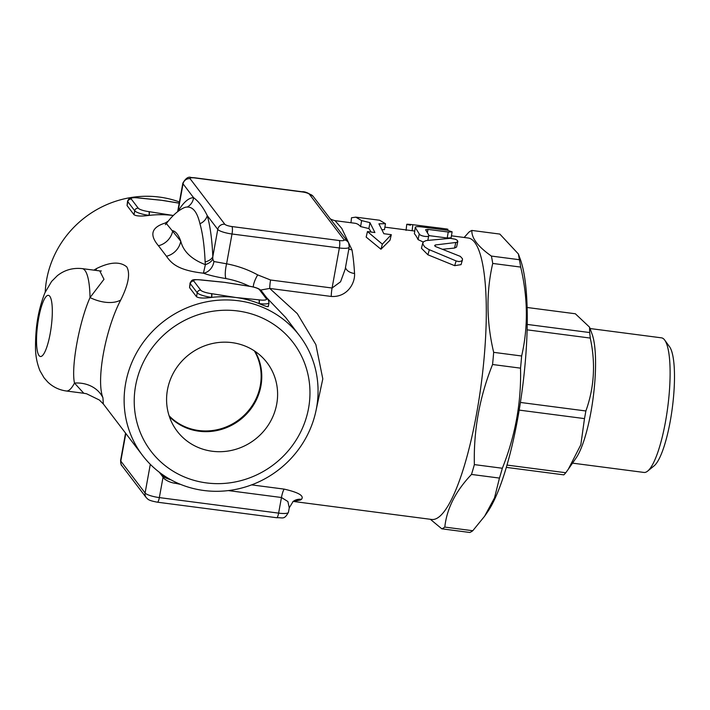 <?xml version="1.0" encoding="UTF-8"?>
<svg xmlns="http://www.w3.org/2000/svg" width="710" height="710" viewBox="0 0 710 710"><rect width="100%" height="100%" fill="white"/><g stroke="black" fill="none" stroke-linecap="round" stroke-linejoin="round"><path stroke-width="1.06" d="M45.227 292.076A98.717 93.871 -37.3 0 1 179.426 201.959M203.85 490.495A98.717 93.871 142.7 0 0 303.188 442.561A98.717 93.871 142.7 0 0 299.611 335.786A98.717 93.871 142.7 0 0 164.196 320.955A98.717 93.871 142.7 0 0 142.577 455.456A98.717 93.871 142.7 0 0 203.85 490.495M266.561 297.596L285.677 317.503L299.611 335.786M212.778 259.168L212.822 256.647A12.336 7.428 -2.5 0 1 205.137 261.946L205.385 264.652L203.415 273.199A12.336 9.958 111.8 0 0 213.923 261.529L212.778 259.168A12.336 7.508 -9.8 0 1 205.385 264.652C191.531 259.319 183.331 251.509 180.775 241.205A18.513 17.599 -37.3 0 1 166.468 256.266C171.669 263.738 178.29 270.288 203.415 273.199C209.237 275.276 216.79 277.069 226.091 278.604A98.717 93.871 -37.3 0 1 249.361 286.201M168.181 221.147L165.199 223.046C146.65 228.735 153.103 239.377 158.454 245.749L166.468 256.266M134.012 214.731L127.072 205.616L127.578 201.01A12.336 2.645 10.3 0 0 127.791 201.658L134.731 210.772A12.336 2.645 10.3 0 0 148.976 215.361A3.088 0.692 -82.6 0 0 148.931 211.642A9.257 1.979 -169.7 0 1 138.255 208.199A3.088 2.938 142.7 0 0 134.731 210.772L134.012 214.731C136.329 216.204 141.308 216.426 148.967 215.414L149.162 215.387A98.717 93.871 142.7 0 0 148.967 215.414M157.62 199.865A98.717 93.871 -37.3 0 1 157.931 199.892A98.717 93.871 -37.3 0 1 161.791 200.318A98.717 93.871 -37.3 0 1 165.244 200.832A98.717 93.871 -37.3 0 1 165.652 200.903M173.267 215.494A98.717 93.871 142.7 0 0 149.162 215.387A3.088 0.692 -82.6 0 0 149.118 211.66L148.931 211.642M268.069 306.054C268.797 307.315 265.824 306.507 259.168 303.632A98.717 93.871 142.7 0 0 258.99 303.552A98.717 93.871 142.7 0 0 235.862 297.508A98.717 93.871 142.7 0 0 211.66 297.392A98.717 93.871 142.7 0 0 211.465 297.419C203.805 298.431 198.818 298.209 196.51 296.736L189.561 287.621L190.067 283.015A12.336 2.645 10.3 0 0 190.28 283.663A3.088 2.938 -37.3 0 1 193.803 281.089A9.257 1.979 -169.7 0 1 201.01 279.98A3.088 0.692 -82.6 0 0 200.877 279.882C192.002 279.438 192.437 279.199 190.067 283.015M220.118 281.87A98.717 93.871 -37.3 0 1 220.428 281.897A98.717 93.871 -37.3 0 1 224.289 282.323A98.717 93.871 -37.3 0 1 227.741 282.837A98.717 93.871 -37.3 0 1 228.15 282.908M103.332 403.946L102.941 397.777C95.983 380.56 105.204 329.609 120.709 300.046C128.43 284.559 130.454 273.51 126.779 266.907C120.141 261.36 110.094 261.892 96.649 268.486L93.853 270.137M173.364 215.503L149.118 211.66M138.255 208.199L131.306 199.084A9.257 1.979 -169.7 0 1 138.521 197.975L138.707 197.992A3.088 0.692 -82.6 0 0 138.565 197.904A3.088 0.692 -82.6 0 0 138.468 197.921M138.707 197.992L161.791 200.318L179.204 203.184M177.189 483.466A3.088 0.692 -82.6 0 0 177.278 483.501A3.088 0.692 -82.6 0 0 177.669 483.146M201.205 279.997L224.289 282.323L248.722 286.192A3.088 0.692 -82.6 0 0 248.58 286.094A3.088 0.692 -82.6 0 0 248.482 286.112M189.561 287.621L190.28 283.663L197.229 292.777A12.336 2.645 10.3 0 0 211.474 297.366L211.66 297.392A3.088 0.692 -82.6 0 0 211.615 293.665L211.429 293.647A9.257 1.979 -169.7 0 1 200.744 290.204L193.803 281.089M248.722 286.192A9.257 1.979 -169.7 0 1 259.407 289.636A3.088 2.938 -37.3 0 1 261.324 290.727C259.496 288.642 255.254 287.097 248.58 286.094L248.393 286.068A3.088 0.692 97.4 0 1 248.536 286.166M258.955 299.833A3.088 0.692 97.4 0 1 258.99 303.552L259.177 303.578A3.088 0.692 -82.6 0 0 259.141 299.86L235.862 297.508L211.615 293.665M102.941 397.777A30.849 26.403 -15.1 0 0 74.488 383.08L83.789 393.269L86.549 393.757L99.356 400.005L103.465 404.123M95.717 270.386A30.849 21.114 56.5 0 0 96.649 268.486M101.37 270.989L99.728 270.901L103.988 279.296L90.028 297.57A30.849 17.945 -153.9 0 0 120.709 300.046M90.028 297.57C79.129 322.02 70.956 367.177 74.488 383.08A61.699 13.774 -82.6 0 1 66.27 390.988C59.099 389.967 52.93 386.986 47.765 382.033L44.055 377.809L39.973 370.78C36.876 363.103 35.385 354.991 35.5 346.445C35.633 330.31 36.964 313.287 44.872 292.875L51.599 281.426L57.35 275.675C64.557 269.986 72.846 267.635 82.209 268.62A61.699 13.774 -82.6 0 1 90.028 297.57M228.3 490.583L281.462 497.506L287.878 501.526L289.263 507.801L293.159 501.429A12.336 11.759 -126.5 0 1 301.484 499.308C304.359 495.828 298.599 492.438 284.186 489.119L251.606 484.877M289.263 507.801L288.446 512.292A12.336 2.645 -169.7 0 1 278.622 513.126L159.342 497.595A12.336 2.645 -169.7 0 1 145.097 492.997L120.798 461.109A6.168 5.866 142.7 0 0 121.854 465.627L146.154 497.515C148.124 499.37 147.982 500.426 157.389 502.192L276.669 517.723A6.168 1.376 -82.6 0 0 278.622 513.126L281.462 497.506A12.336 2.751 97.4 0 1 284.186 489.119M292.981 501.553A12.336 11.83 -121.9 0 1 300.428 500.026A141.911 31.684 -82.6 0 0 301.484 499.308M293.274 501.411L300.428 500.026M293.239 501.429L431.636 519.454A141.911 31.684 -82.6 0 0 481.38 382.823A141.911 31.684 -82.6 0 0 468.289 238.019L451.445 235.818M315.755 411.791L322.802 378.874L315.87 344.607L297.268 313.598L269.729 288.438L331.242 296.452C346.87 297.481 355.195 283.672 354.556 273.501A141.911 31.684 -82.6 0 0 351.991 249.867L341.812 228.469L335.049 220.668L354.973 223.26A141.911 31.684 -82.6 0 1 360.582 226.57L361.63 220.597L355.772 217.145L351.494 217.766L350.988 222.736M355.772 217.145L379.628 220.251L385.477 223.703L384.438 229.676L382.273 229.685M385.477 223.703L378.909 223.81L383.853 233.705L391.308 234.682L390.021 240.193L380.95 249.228L366.165 237.087L367.452 231.566L374.907 232.543L369.963 222.638L361.63 220.597M371.064 232.046A141.911 31.684 -82.6 0 0 368.889 228.576L360.582 226.57M457.817 241.462L457.329 240.37L455.394 239.234L450.158 238.329L426.169 240.566L423.355 241.853L422.769 243.912L424.686 246.902L428.494 249.361L456.423 261.049L459.059 261.582L461.411 261.076L462.379 260.117L462.485 258.768L460.346 256.399L435.558 246.565L434.627 245.642L435.274 244.977L456.415 242.421L457.817 241.462L456.574 247.044L454.542 248.056L442.623 249.254M462.485 259.842L461.047 264.644L454.666 265.673L427.926 254.801L421.438 248.252L422.787 242.864M452.119 231.815L447.327 230.262L422.956 227.076C417.294 226.339 414.791 226.57 415.448 227.759L419.255 233.909C420.045 236.332 430.18 237.655 428.805 235.152L425.601 229.747L427.97 229.392L448.56 232.072L452.119 231.815L451.107 237.806L447.202 238.001L428.858 235.605M423.213 242.021L418.057 239.616A141.911 31.684 -82.6 0 0 414.4 233.723L415.252 227.28L414.4 233.723M464.162 237.477L468.893 232.17A151.159 33.743 97.4 0 1 471.866 230.439C471.458 238.081 477.972 246.627 491.4 256.07A151.159 33.743 97.4 0 1 492.092 259.656A151.159 33.743 97.4 0 1 492.722 263.437C486.119 292.174 486.439 321.816 493.672 352.346A151.159 33.743 97.4 0 1 492.562 364.505C479.578 396.979 473.517 430.34 474.369 464.606A151.159 33.743 97.4 0 1 471.484 474.44C455.669 491.089 446.776 508.635 444.806 527.086A151.159 33.743 97.4 0 1 441.833 528.826L430.349 519.285M441.833 528.826L469.807 532.473A151.159 33.743 -82.6 0 0 472.78 530.734L484.602 516.223L494.515 497.861L499.458 478.078A151.159 33.743 -82.6 0 0 502.343 468.254C515.327 435.789 521.389 402.419 520.536 368.153A151.159 33.743 -82.6 0 0 521.646 355.994C528.24 327.257 527.929 297.623 520.687 267.084A151.159 33.743 -82.6 0 0 520.066 263.295A151.159 33.743 -82.6 0 0 519.374 259.718L518.389 253.967L499.84 234.078L471.866 230.439M518.389 253.967L520.359 259.39A138.823 30.991 97.4 0 1 524.069 273.989A138.823 30.991 97.4 0 1 520.43 402.339A138.823 30.991 97.4 0 1 487.442 512.123L484.602 516.223M444.806 527.086L472.78 530.734M471.484 474.44L499.458 478.078M474.369 464.606L502.343 468.254M492.562 364.505L520.536 368.153M493.672 352.346L521.646 355.994M492.722 263.437L520.687 267.084M491.4 256.07L519.374 259.718M527.246 324.426L589.664 332.546L589.557 327.168L575.348 313.767L527.139 307.492M589.557 327.168L592.184 334.428A67.867 15.15 97.4 0 1 590.915 412.137A67.867 15.15 97.4 0 1 576.094 457.985L568.364 469.132L580.842 444.735L584.49 418.607A83.292 18.593 -82.6 0 0 585.874 410.975C594.279 387.571 595.743 363.272 590.259 338.067A83.292 18.593 -82.6 0 0 589.664 332.546M506.319 467.375L563.802 474.857A83.292 18.593 -82.6 0 0 565.79 472.736L568.364 469.141M590.054 328.535L661.498 337.845A67.867 15.15 97.4 0 1 664.702 340.081A67.867 15.15 97.4 0 1 665.465 421.846A67.867 15.15 97.4 0 1 647.644 471.103A67.867 15.15 97.4 0 1 643.97 472.443L572.526 463.142M647.644 471.103L654.07 465.884A61.699 13.774 -82.6 0 0 670.267 421.101A61.699 13.774 -82.6 0 0 669.574 346.773L664.702 340.081M506.984 465.077L565.79 472.736M519.188 410.105L584.49 418.607M520.412 402.446L585.874 410.975M527.131 329.839L590.259 338.067M391.308 234.682L382.353 244.169L367.452 231.566M368.889 228.576L369.963 222.638M380.95 249.228L382.353 244.169M438.168 229.055L438.318 227.945L437.475 227.777L447.016 229.019L412.847 224.697C405.907 223.961 405.117 224.12 410.469 225.185M447.859 229.188L447.841 230.351M435.976 228.771L436.1 227.733M427.846 240.353L428.805 235.152M351.991 249.867A12.336 9.762 -9.8 0 1 348.832 249.077M345.495 267.484A12.336 7.801 176.7 0 0 354.556 273.501M339.282 240.53L231.93 226.552A6.168 1.322 -169.7 0 1 224.813 224.254L190.094 178.698A6.168 1.322 -169.7 0 1 194.895 177.962A6.168 1.376 97.4 0 0 194.62 177.766L301.963 191.744C304.874 191.425 308.61 192.987 313.199 196.421A6.168 5.866 142.7 0 0 309.365 194.229L344.084 239.794A6.168 1.322 -169.7 0 1 339.282 240.53A6.168 1.376 97.4 0 1 339.362 247.976A12.336 2.645 10.3 0 0 349.187 247.151L345.175 269.205L340.569 281.772L332.085 288.011A12.336 2.751 -82.6 0 0 331.242 296.452M270.581 280.006L257.703 274.894A111.062 105.604 142.7 0 0 226.596 263.809L232.01 233.998L339.362 247.976L332.085 288.011L270.581 280.006A12.336 2.751 -82.6 0 0 269.729 288.438L260.685 290.044M257.703 274.894A12.336 3.514 -61.3 0 0 253.337 286.973M213.923 261.529L226.596 263.809A12.336 2.893 -79.4 0 0 226.091 278.604M178.086 211.394A12.336 10.765 31.6 0 0 178.103 211.092L183.047 183.855L193.582 197.673C198.773 201.542 203.326 207.515 207.24 215.591L217.766 229.41L212.822 256.647A146.5 32.704 -82.6 0 0 207.24 215.591A12.336 10.712 -16.2 0 1 199.936 223.73A136.373 30.45 97.4 0 1 205.137 261.946M177.953 211.491L178.103 211.092A146.5 32.704 -82.6 0 1 193.582 197.673A12.336 12.026 -90.1 0 1 187.227 207.054C193.076 206.832 197.309 212.396 199.936 223.73M166.717 223.064A12.336 11.733 40.7 0 1 165.199 223.046L166.424 223.481M158.454 245.749A18.513 17.599 -37.3 0 0 172.761 230.679A111.062 24.797 97.4 0 1 180.775 241.205L166.371 223.543C171.82 216.23 177.393 211.118 183.082 208.216A136.373 30.45 97.4 0 1 187.227 207.054M206.468 482.915A89.46 85.076 -37.3 0 1 155.02 344.19A89.46 85.076 -37.3 0 1 304.794 363.697A89.46 85.076 -37.3 0 1 206.468 482.915M167.462 389.825A56.516 53.747 -37.3 0 1 207.169 344.953A56.516 53.747 -37.3 0 1 263.712 358.736A56.516 53.747 -37.3 0 1 254.668 439.685A56.516 53.747 -37.3 0 1 174.225 426.932A56.516 53.747 -37.3 0 1 167.462 389.825M169.388 416.637A54.253 51.59 142.7 0 0 239.758 420.116A54.253 51.59 142.7 0 0 255.067 351.335M254.411 350.9A53.907 51.262 -37.3 0 1 260.597 385.867A53.907 51.262 -37.3 0 1 222.976 428.583A53.907 51.262 -37.3 0 1 169.14 415.882M169.095 415.767A53.907 51.262 142.7 0 0 222.869 428.157A53.907 51.262 142.7 0 0 260.313 385.495A53.907 51.262 142.7 0 0 254.313 350.829M131.306 199.084A3.088 2.938 142.7 0 0 127.791 201.658L127.072 205.616M138.521 197.975A3.088 0.692 -82.6 0 0 138.379 197.877C129.513 197.433 129.939 197.194 127.578 201.01M176.95 483.386A3.088 0.692 -82.6 0 0 177.092 483.483C172.175 483.137 167.924 481.593 164.347 478.851A3.088 2.938 -37.3 0 1 163.824 476.587L162.04 474.245M179.018 483.741L177.092 483.483A3.088 0.692 -82.6 0 0 177.5 483.075M170.808 479.738A12.336 2.645 -169.7 0 1 163.824 476.587L164.001 475.602M196.51 296.736L197.229 292.777A3.088 2.938 -37.3 0 1 200.744 290.204M211.465 297.419L211.474 297.366A3.088 0.692 -82.6 0 0 211.429 293.647M259.407 289.636L266.348 298.741A3.088 2.938 -37.3 0 1 268.265 299.842L261.324 290.727M259.168 303.632L259.177 303.578A12.336 2.645 10.3 0 0 269.01 302.753L268.265 299.842M266.348 298.741A9.257 1.979 -169.7 0 1 259.141 299.86M36.529 342.042A30.849 6.887 97.4 0 1 47.108 295.671A30.849 6.887 97.4 0 1 50.206 333.514A30.849 6.887 97.4 0 1 41.73 356.171A30.849 6.887 97.4 0 1 36.529 342.042M174.278 483.022L180.074 484.3M163.06 477.147L159.342 497.595A6.168 1.376 97.4 0 1 157.389 502.192M150.307 464.331L145.097 492.997A6.168 5.866 142.7 0 0 146.154 497.515M125.821 433.473L120.798 461.109A12.336 2.645 -169.7 0 1 120.585 460.462C120.869 464.029 121.286 465.751 121.854 465.627M454.542 248.056L455.811 242.509M427.926 254.801L429.328 249.716M454.666 265.673L456.131 260.925M435.079 246.263L435.407 244.959M412.12 230.697L412.847 224.697M447.202 238.001L448.25 232.028M418.057 239.616L419.255 233.909M427.429 232.489L427.97 229.392M177.651 211.722L182.834 183.198A12.336 2.645 10.3 0 0 183.047 183.855A6.168 5.866 -37.3 0 1 190.094 178.698M224.813 224.254A6.168 5.866 142.7 0 0 217.766 229.41A12.336 2.645 10.3 0 0 232.01 233.998A6.168 1.376 97.4 0 0 231.93 226.552M344.084 239.794A6.168 5.866 -37.3 0 1 347.918 241.977L313.199 196.421M301.963 191.744A6.168 1.376 97.4 0 1 302.247 191.94A6.168 1.322 -169.7 0 1 309.365 194.229M194.895 177.962L302.247 191.94M103.225 403.821L142.577 455.456M157.931 199.892L138.379 197.877M179.213 203.113L165.244 200.832M164.347 478.851L159.315 472.239M200.877 279.882L220.428 281.897M248.393 286.068L227.741 282.837M268.309 306.578L269.01 302.753M83.789 393.269L66.27 390.988M99.728 270.901L82.209 268.62M293.505 501.331L292.822 501.659M414.604 231.025L384.882 227.156M406.75 224.307L406.067 230.413M288.446 512.292C284.124 520.093 283.041 517.413 276.669 517.723M125.555 433.118L120.585 460.462M329.617 218.156C330.239 219.044 332.049 219.887 335.049 220.668M349.187 247.151C348.894 243.557 348.468 241.835 347.918 241.977M194.62 177.766L191.167 177.527C188.47 176.346 185.692 178.237 182.834 183.198M165.35 224.671L166.371 223.543"/></g></svg>

